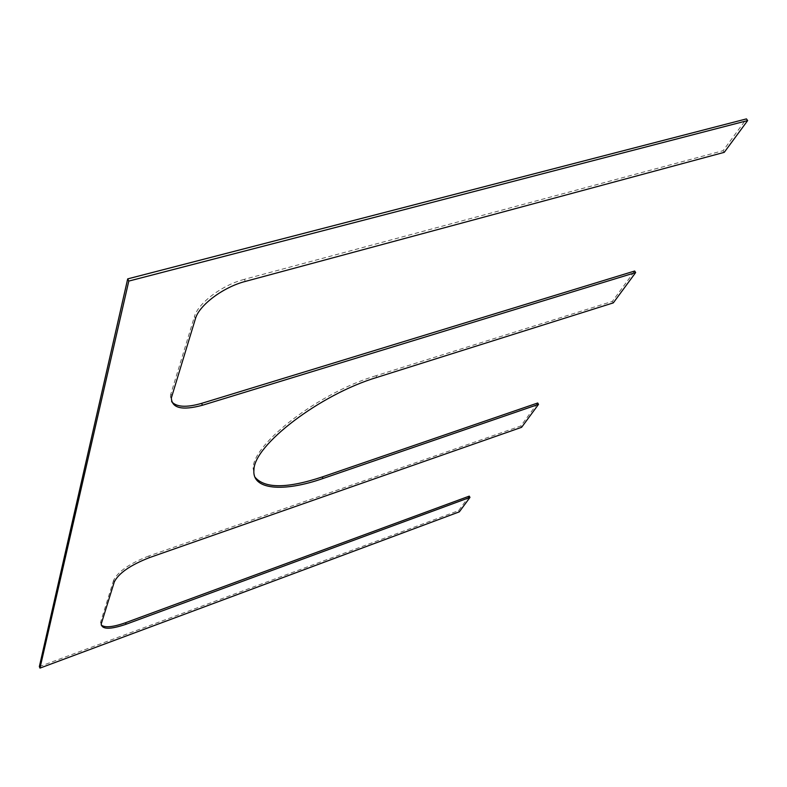 <?xml version="1.0" encoding="UTF-8"?>
<svg xmlns="http://www.w3.org/2000/svg" width="787" height="787" viewBox="0 0 787 787"><rect width="100%" height="100%" fill="white"/><g stroke="black" fill="none" stroke-linecap="round" stroke-linejoin="round"><path stroke-width="0.59" stroke-dasharray="3.94 2.95" d="M245.387 281.402L244.295 279.355L723.086 150.681L746.44 118.896M244.295 279.355C222.219 284.983 197.99 303.211 194.428 316.581L195.461 318.617M171.822 395.822L170.877 393.893L194.428 316.581M170.877 393.893L170.415 396.009L171.625 401.636M376.914 377.396L375.989 375.724L612.355 301.382L634.666 271.023M375.989 375.724C318.892 392.752 252.814 443.701 253.119 468.304L254.88 477.07M149.471 557.609L148.733 556.016L520.837 425.944L537.698 402.993M148.733 556.016C129.698 563.453 117.991 571.549 113.594 580.304L114.312 581.898M101.395 623.225L100.726 621.71L113.594 580.304M100.726 621.71L101.198 624.986M39.35 666.609L458.624 510.606L469.259 496.135M459.313 511.855L458.624 510.606M521.633 427.292L520.837 425.944M613.309 302.877L612.355 301.382M724.247 152.334L723.086 150.681M101.218 623.993L100.549 622.487M253.945 469.947L253.119 468.304M171.35 397.927L170.415 396.009"/><path stroke-width="1.18" d="M127.701 278.883L39.35 666.609L39.98 668.104L459.313 511.855L469.967 497.404L469.259 496.135L125.497 622.743L126.156 624.219C110.18 629.639 101.877 629.57 101.218 623.993L114.312 581.898C118.709 573.152 130.435 565.056 149.471 557.609L521.633 427.292L538.515 404.37L537.698 402.993L322.237 476.952L323.034 478.476C283.517 492.357 251.771 490.006 253.945 469.947C253.68 445.403 319.807 394.464 376.914 377.396L613.309 302.877L635.66 272.548L634.666 271.023L201.57 403.377L202.505 405.236C182.23 410.686 171.841 408.246 171.35 397.927L195.461 318.617C199.052 305.277 223.292 287.048 245.387 281.402L724.247 152.334L747.65 120.578L746.44 118.896L127.701 278.883L128.793 281.087L39.98 668.104M171.625 401.636C176.436 407.145 186.421 407.725 201.57 403.377M254.88 477.07C264.55 488.658 286.999 488.619 322.237 476.952M101.198 624.986C104.76 627.928 112.856 627.19 125.497 622.743M469.967 497.404L126.156 624.219M538.515 404.37L323.034 478.476M635.66 272.548L202.505 405.236M747.65 120.578L128.793 281.087"/></g></svg>
